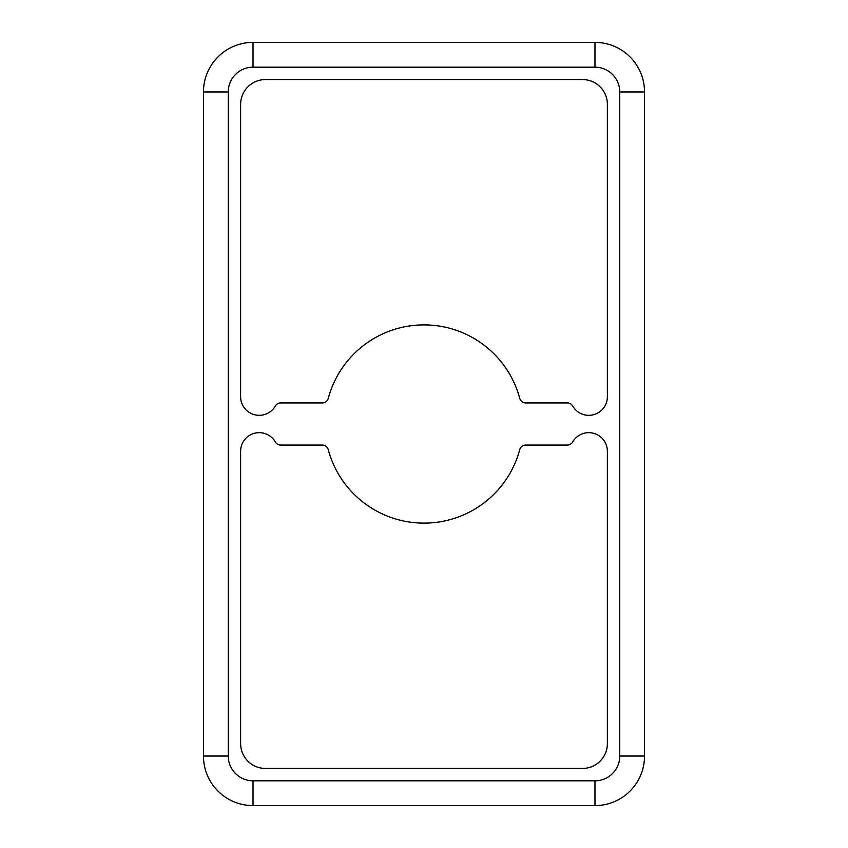 <?xml version="1.0" encoding="UTF-8"?>
<svg xmlns="http://www.w3.org/2000/svg" width="848" height="848" viewBox="0 0 848 848"><rect width="100%" height="100%" fill="white"/><g stroke="black" fill="none" stroke-linecap="round" stroke-linejoin="round"><path stroke-width="1.27" d="M259.223 415.329A18.582 18.582 0 0 0 275.314 406.033A6.19 6.19 0 0 1 280.677 402.938L322.272 402.938A6.19 6.19 0 0 0 328.261 398.348A99.121 99.121 0 0 1 519.739 398.348A6.19 6.19 0 0 0 525.728 402.938L567.323 402.938A6.19 6.19 0 0 1 572.686 406.033A18.582 18.582 0 0 0 607.369 396.747L607.369 104.346A24.783 24.783 0 0 0 582.587 79.564L265.413 79.564A24.783 24.783 0 0 0 240.631 104.346L240.631 396.747A18.582 18.582 0 0 0 259.223 415.329M424 523.121A99.121 99.121 0 0 1 328.25 449.631A6.19 6.19 0 0 0 322.791 445.062L280.677 445.062A6.19 6.19 0 0 1 275.314 441.967A18.582 18.582 0 0 0 240.631 451.253L240.631 743.654A24.783 24.783 0 0 0 265.413 768.436L582.587 768.436A24.783 24.783 0 0 0 607.369 743.654L607.369 451.253A18.582 18.582 0 0 0 572.686 441.967A6.19 6.19 0 0 1 567.323 445.062L525.728 445.062A6.19 6.19 0 0 0 519.739 449.652A99.121 99.121 0 0 1 424 523.121M594.978 780.817L594.978 805.6A49.555 49.555 0 0 0 644.533 756.045L644.533 91.955A49.555 49.555 0 0 0 594.978 42.4L253.022 42.4A49.555 49.555 0 0 0 203.467 91.955L203.467 756.045A49.555 49.555 0 0 0 253.022 805.6L594.978 805.6A49.555 49.555 0 0 0 644.533 756.045L619.761 756.045L619.761 91.955A24.783 24.783 0 0 0 594.978 67.183L253.022 67.183A24.783 24.783 0 0 0 228.239 91.955L228.239 756.045A24.783 24.783 0 0 0 253.022 780.817L594.978 780.817A24.783 24.783 0 0 0 619.761 756.045M253.022 780.817L253.022 805.6A49.555 49.555 0 0 1 203.467 756.045L228.239 756.045M228.239 91.955L203.467 91.955A49.555 49.555 0 0 1 253.022 42.4L253.022 67.183M594.978 67.183L594.978 42.4A49.555 49.555 0 0 1 644.533 91.955L619.761 91.955"/></g></svg>
